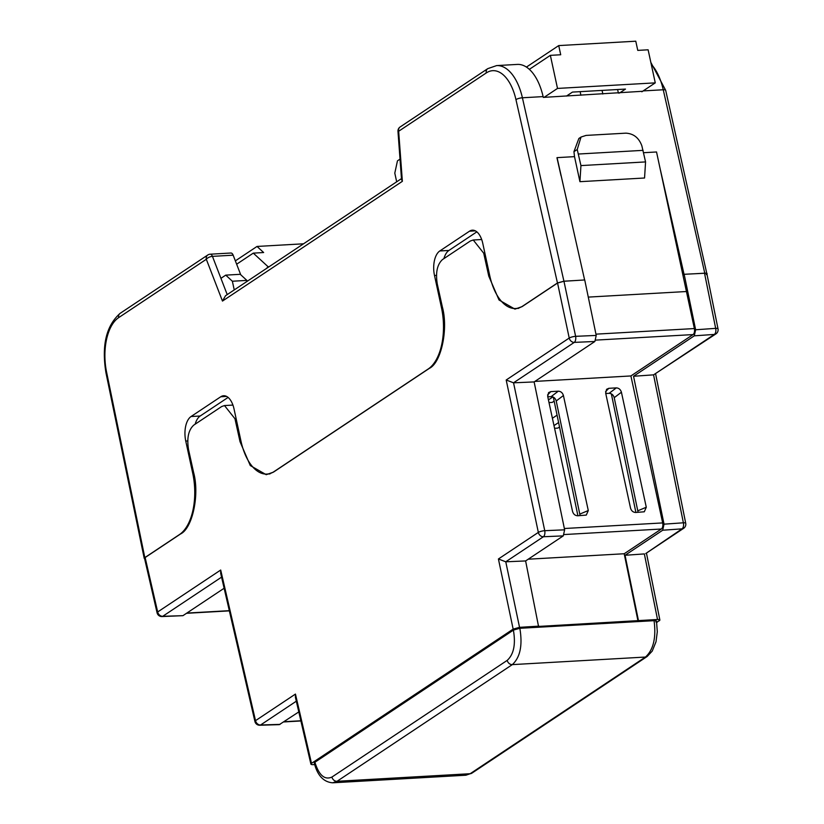 <?xml version="1.0" encoding="UTF-8"?>
<svg xmlns="http://www.w3.org/2000/svg" width="824" height="824" viewBox="0 0 824 824"><rect width="100%" height="100%" fill="white"/><g stroke="black" fill="none" stroke-linecap="round" stroke-linejoin="round"><path stroke-width="1.24" d="M638.085 512.332L614.22 397.683C613.375 394.923 611.676 393.47 609.121 393.326L605.753 393.512M580.096 515.628L556.221 400.979C555.376 398.219 553.687 396.766 551.132 396.622L547.764 396.818M498.417 558.981L538.34 532.407L506.194 379.998L569.219 338.046L557.56 283.034L522.128 306.61L514.948 309.124L499.035 299.998L488.776 276.143L483.709 253.195L473.233 240L470.36 240.999L442.519 259.539C437.183 264.432 435.443 272.61 437.297 284.084L442.375 307.033C448.431 329.064 441.242 362.807 429.314 368.39L273.383 472.173L266.204 474.686L250.29 465.56L240.031 441.705L234.964 418.757L224.499 405.562L221.625 406.562L193.774 425.102C188.439 429.994 186.698 438.172 188.552 449.636L193.63 472.595C199.686 494.627 192.507 528.359 180.569 533.952L145.137 557.539L157.672 611.975L220.698 570.023L255.512 720.66L295.445 694.076L311.503 763.343L513.156 629.124L498.417 558.981L505.751 561.803L525.619 560.938L538.546 626.436L657.521 619.494L644.358 553.913L625.045 555.283L638.435 620.472M557.56 283.034L563.956 281.252L584.731 279.954L596.216 335.43L594.876 341.486L534.127 381.924L564.625 529.822L563.276 535.878L525.619 560.938M656.707 622.511L659.87 620.029L646.438 553.079M659.272 620.812C660.395 619.906 659.818 619.473 657.521 619.494M505.771 561.803L519.542 627.342L539.009 626.127M519.542 627.342L513.156 629.124M314.716 764.579L313.254 764.651C310.957 764.682 310.37 764.25 311.503 763.343L310.906 764.136L295.414 697.32L295.445 694.076M507.203 660.385A4.851 3.966 56.4 0 0 512.312 664.618L645.47 657.047A4.851 3.966 56.4 0 0 647.159 656.491L471.874 773.169A4.851 3.966 56.4 0 1 470.174 773.715L645.47 657.047C653.422 649.848 656.285 637.725 654.071 620.678L519.841 628.29C522.715 645.326 520.202 657.428 512.312 664.618L337.026 781.296L332.69 782.8L465.89 775.219L470.174 773.715L337.026 781.296A4.851 3.966 56.4 0 1 331.918 777.063L507.203 660.385C513.774 654.39 515.834 644.306 513.393 630.133L314.902 762.251C319.001 775.322 324.677 780.256 331.918 777.063M513.383 630.072L519.841 628.29L654.06 620.657C656.409 620.616 657.016 621.049 655.883 621.966M654.071 620.678A4.851 1.205 -10.3 0 1 656.501 621.275L656.491 621.234M314.304 763.024L314.892 762.19M224.128 588.254L182.938 615.672L161.957 616.558A4.851 2.554 88.2 0 0 162.73 616.301L182.938 615.672M298.793 711.915L279.315 724.636L259.797 725.244A4.851 2.554 -91.8 0 0 260.569 724.996L280.067 724.378M221.563 577.15L162.73 616.301A4.851 3.966 -123.6 0 1 157.672 611.975A4.851 1.257 167 0 0 157.075 612.799L144.54 558.332L145.137 557.539M506.194 379.998L513.527 382.82L534.127 381.924M556.952 157.734L561.031 175.739M643.575 152.708L656.532 151.977L694.375 328.56A4.82 2.503 86.7 0 1 693.036 334.585L630.896 375.95L662.671 522.921A4.82 2.503 86.7 0 1 661.353 529.018L624.19 553.749L637.961 620.781M624.19 553.749L528.225 559.208M551.132 396.622L558.301 391.184L550.813 391.616L548.588 392.605L547.682 396.426L572.546 511.436C573.401 514.176 575.111 515.628 577.655 515.773L586.297 515.082L588.284 510.54L563.42 395.53L556.221 400.979M558.301 391.184C560.856 391.338 562.565 392.78 563.42 395.53M609.121 393.326L616.301 387.888L608.812 388.31L606.588 389.309L605.671 393.12L630.535 508.13C631.4 510.88 633.1 512.322 635.654 512.476L644.296 511.786L646.284 507.234L621.42 392.224L614.22 397.683M616.301 387.888C618.855 388.032 620.554 389.484 621.42 392.224M630.896 375.95L534.91 381.409M686.701 291.511L588.284 297.103M579.931 181.682L644.553 178.005L645.563 161.916L580.941 165.593L579.931 181.682L574.513 156.642L557.117 157.631M574.513 156.642L573.947 151.688L578.86 138.494L581.044 137.042L577.233 149.494L580.941 165.593M581.044 137.042L586.07 135.414L625.838 133.158C633.563 133.581 638.899 137.804 641.855 145.817L645.563 161.916M578.448 154.026L643.07 150.349M683.652 528.308L645.769 553.522L682.035 528.854A4.851 3.966 56.4 0 0 683.652 528.308A4.851 4.851 0 0 0 685.722 523.312A4.851 1.154 -11.4 0 0 683.374 522.797L653.566 374.848L715.963 333.864A4.851 4.851 0 0 0 718.023 328.869A4.851 1.154 168.6 0 0 715.675 328.354L704.53 273.259L684.157 274.289L695.641 329.775L715.675 328.354A4.851 2.606 85.9 0 1 714.336 334.42L694.292 335.832L633.553 376.269L664.041 524.167L683.374 522.797A4.851 2.606 85.9 0 1 682.035 528.854L662.702 530.223L625.045 555.283M704.53 273.259C706.827 273.228 707.414 273.661 706.281 274.567M660.446 170.084L684.054 274.361L683.127 274.979L684.157 274.289M694.292 335.832L695.641 329.775M662.702 530.223L664.041 524.167M715.963 333.864A4.851 3.966 -123.6 0 1 714.336 334.42L653.587 374.848L633.553 376.269M563.276 535.878L543.397 536.743A4.851 2.421 -92.5 0 0 544.746 530.687L564.625 529.822M594.876 341.486L574.276 342.382A4.851 2.421 -92.5 0 0 575.615 336.326L596.216 335.43M296.31 701.203L260.569 724.996A4.851 3.966 -123.6 0 1 255.512 720.66A4.851 1.267 -13 0 0 254.925 721.484L220.667 573.267L220.698 570.023M577.902 515.762L553.337 397.127M635.901 512.456L611.336 393.831M543.119 96.604L522.406 97.778A48.513 25.132 86.7 0 0 496.625 65.59L517.338 64.416A48.513 25.132 -93.3 0 1 543.119 96.604L543.294 97.397L642.617 91.279M694.199 273.784L704.767 273.177L663.248 89.765L643.173 90.908M574.493 280.593L563.925 281.19L557.457 282.972L522.849 306.013A48.513 25.132 86.7 0 1 515.68 308.516A48.513 25.132 86.7 0 1 489.714 275.525L482.771 243.379A19.405 10.053 -93.3 0 0 472.389 230.184A19.405 10.053 -93.3 0 0 469.515 231.194L439.81 250.96A19.405 10.053 -93.3 0 0 434.506 275.504L441.458 307.651A48.513 25.132 86.7 0 1 428.181 369.018L274.104 471.565A48.513 25.132 86.7 0 1 266.935 474.078A48.513 25.132 86.7 0 1 240.969 441.087L234.026 408.941A19.405 10.053 -93.3 0 0 223.644 395.747A19.405 10.053 -93.3 0 0 220.77 396.756L191.065 416.522A19.405 10.053 -93.3 0 0 185.761 441.067L192.713 473.213A48.513 25.132 86.7 0 1 179.436 534.58L144.828 557.611L144.633 558.765M584.618 279.954L557.076 157.652M234.51 258.695L234.098 257.613M233.161 255.183L212.448 256.367A4.851 2.513 -93.3 0 0 210.182 254.204L230.895 253.02A4.851 2.513 86.7 0 1 233.161 255.183L240.721 274.752M523.703 65.601L522.787 65.24M476.849 231.853L448.926 250.445A19.405 10.053 -93.3 0 0 443.92 258.602M706.961 274.196L665.679 90.321A4.851 1.277 -12.8 0 0 663.248 89.765A48.513 25.132 -93.3 0 0 651.248 64.251M706.59 274.495C707.723 273.578 707.116 273.135 704.767 273.177M228.104 397.415L200.18 416.007A19.405 10.053 -93.3 0 0 195.175 424.164M402.369 181.321L401.535 179.519L397.971 131.376L398.662 131.253L402.369 181.321L222.47 301.069L225.529 295.723L401.473 178.612M227.218 294.601L220.935 278.337L225.745 275.134L240.248 274.31L246.87 280.407L247.076 281.375M396.674 181.805L394.799 173.122L397.456 160.855L400.021 159.135M225.745 275.134L232.368 281.231L246.87 280.407M232.368 281.231L234.243 289.914M559.517 426.976L557.796 428.119L554.573 428.305M554.161 401.113L552.235 402.4L549.011 402.586M552.894 396.921L548.424 399.887M552.399 418.262L557.065 415.152M558.6 422.537L553.986 425.606M266.482 268.459L268.068 266.719L253.287 253.133L236.643 264.216M235.355 260.868L257.026 246.448L303.541 243.801M268.068 266.719L269.191 266.657M253.287 253.133L263.649 252.535L257.026 246.448M602.056 90.403L602.838 94.008M566.459 96.078L572.453 92.092L625.478 89.074L619.483 93.06M641.845 91.794L655.265 82.864L557.508 88.425L544.087 97.356M580.137 91.649L580.91 95.254M617.609 89.528L618.391 93.133M557.508 88.425L550.36 55.352L529.348 69.34M655.265 82.864L648.117 49.8L637.766 50.388L635.778 41.2L558.724 45.588L560.711 54.765L550.36 55.352M526.433 67.074L558.724 45.588M484.873 253.123L483.709 253.195M488.776 276.143L489.837 276.091M236.127 418.685L234.964 418.757M240.031 441.705L241.092 441.643M513.548 382.82L544.746 530.687A4.851 1.123 -11.9 0 0 538.34 532.407A4.851 3.966 56.4 0 0 543.397 536.743L505.751 561.803M563.956 281.252L575.615 336.326A4.851 1.133 -12 0 0 569.219 338.046A4.851 3.966 56.4 0 0 574.276 342.382L513.527 382.82M229.309 610.666L186.832 613.077M300.842 720.763L284.074 721.721M519.841 628.29L519.851 628.31A4.851 1.071 -13 0 0 513.393 630.133M661.353 529.018L564.286 534.539M662.671 522.921L564.347 528.514M693.036 334.585L595.896 340.106M694.375 328.56L595.958 334.153M577.233 149.494L573.947 151.688M647.159 656.491L652.227 651.104L656.017 641.731L657.305 631.709L656.501 621.275M314.902 762.251A4.851 1.205 165.9 0 0 314.315 763.076L314.294 762.983M608.812 388.31L605.578 391.647M638.013 510.715L646.284 507.234M550.813 391.616L547.579 394.943M580.014 514.011L588.284 510.54M557.457 282.972L515.958 99.642A4.851 1.277 -12.8 0 1 522.406 97.778L563.925 281.19M222.47 301.069L206.319 259.282A4.851 2.194 -21.1 0 1 212.448 256.367L220.935 278.337M210.182 254.204A4.851 4.851 0 0 0 207.772 255.007A4.851 3.966 -123.6 0 0 206.319 259.282L118.687 317.611A43.662 22.619 -93.3 0 0 106.584 372.118L144.828 557.611M515.958 99.642A43.662 22.619 -93.3 0 0 486.294 72.924L398.662 131.253A4.851 3.966 -123.6 0 1 400.114 126.978A4.851 4.851 0 0 0 397.971 131.376M193.743 473.151L192.713 473.213M226.6 396.416L220.77 396.756M200.18 416.007L191.065 416.522M187.718 440.953L185.761 441.067M442.488 307.589L441.458 307.651M436.463 275.391L434.506 275.504M448.926 250.445L439.81 250.96M475.345 230.854L469.515 231.194M486.294 72.924A4.851 3.966 -123.6 0 1 487.757 68.65L400.114 126.978M118.687 317.611A4.851 3.966 -123.6 0 1 120.139 313.336C106.203 325.665 101.486 345.503 105.977 372.86A4.851 1.133 -11.6 0 1 106.584 372.118M473.233 240L481.679 239.527M224.499 405.562L232.935 405.078M229.35 610.872L186.492 613.303M300.894 720.969L283.724 721.948M471.874 773.169L465.89 775.219M314.315 763.076C316.56 772.428 321.731 782.017 332.69 782.8M718.023 328.869L706.879 273.784M685.722 523.312L655.646 374.014M254.925 721.484A4.851 4.851 0 0 0 259.797 725.244M157.075 612.799A4.851 4.851 0 0 0 161.957 616.558M269.994 473.903L266.935 474.078M518.739 308.341L515.68 308.516M496.625 65.59L487.757 68.65M207.772 255.007L120.139 313.336M144.231 558.404L105.977 372.86M650.847 62.418L665.679 90.321"/></g></svg>
